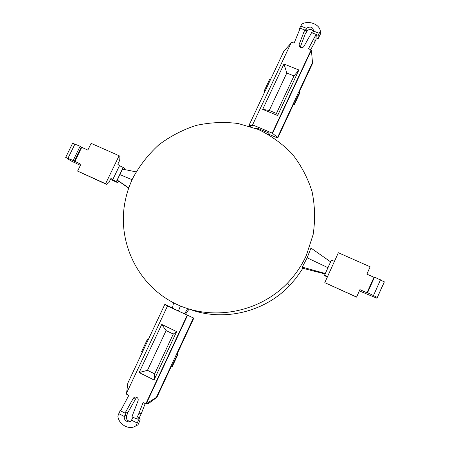 <?xml version="1.0" encoding="UTF-8"?>
<svg xmlns="http://www.w3.org/2000/svg" width="450" height="450" viewBox="0 0 450 450"><rect width="100%" height="100%" fill="white"/><g stroke="black" fill="none" stroke-linecap="round" stroke-linejoin="round"><path stroke-width="0.67" d="M306.315 255.504L313.138 234.579C315.343 220.028 314.972 205.644 312.024 191.441C307.642 177.683 301.044 165.189 292.224 153.968C282.33 143.741 270.996 135.557 258.227 129.42L238.016 123.491C223.959 121.742 209.998 122.389 196.121 125.438C182.604 129.814 170.156 136.288 158.794 144.861C148.292 154.479 139.657 165.538 132.891 178.042C128.711 186.761 125.882 195.891 124.403 205.419C118.322 244.485 138.741 285.536 174.893 303.463C210.954 321.486 258.576 313.206 287.567 283.022C295.38 274.877 301.629 265.702 306.315 255.504M330.609 261.855L310.956 248.062L307.142 257.816L327.966 267.683M189.939 309.358C223.273 321.834 264.257 312.339 289.496 285.671L295.684 278.584L301.14 270.939L302.782 268.279L302.265 267.109L307.142 257.816M80.387 165.364L70.779 160.796L65.689 157.404L73.17 160.487L80.904 164.312L77.603 171.084L105.587 183.713L119.115 155.734L119.931 156.476L119.722 160.228L117.788 164.233L119.481 165.696L123.176 167.456L124.588 168.688L124.206 169.487M65.734 157.309L72.624 143.235L80.134 146.227L81.27 147.15L87.834 150.086L91.119 143.347L119.115 155.734M105.587 183.713L106.453 184.354L108.973 182.481L110.914 178.459L117.827 182.722L110.458 179.409M73.17 160.487L80.134 146.227M74.784 161.561L81.714 147.369M74.34 161.347L81.27 147.15M117.827 182.722L118.586 181.136L128.711 188.134M132.109 179.708L119.897 174.611L117.27 180.09L128.779 187.942M118.586 181.136L117.27 180.09M116.37 181.581L123.176 167.456M119.897 174.611L122.541 169.155L136.131 171.866M112.663 179.82L119.481 165.696M106.453 184.354L77.603 171.084M359.353 290.925L376.982 298.243L384.345 281.914L374.541 277.088L367.554 292.691L377.392 297.489M334.44 261.377L331.397 260.117L324.568 275.175L327.606 276.457M367.554 292.691L367.442 293.006L359.904 289.637L356.591 297.017L324.793 282.662L338.355 252.731L370.153 266.799L366.857 274.14L374.372 277.459M359.904 289.637L356.574 297.118L324.793 282.662M327.381 276.952L324.697 275.749L324.568 275.175M366.879 274.151L370.153 266.799M366.986 292.815L373.939 277.29M325.114 273.971L302.782 268.279M325.322 273.521L302.265 267.109M147.324 339.452L148.157 339.863L142.318 352.271L141.486 351.866L147.324 339.452L148.236 339.688M171.72 366.711L177.564 354.184L176.715 353.773L170.876 366.3L172.215 366.694L178.037 354.201L177.193 353.79L193.809 318.139L167.49 306.017L165.319 304.582L172.479 307.986M177.564 354.184L178.037 354.201M193.382 318.021L176.715 353.773L177.193 353.79M148.157 339.863L164.812 304.425M126.579 393.109L127.817 383.119L142.318 352.271M145.192 403.588L141.469 413.201L138.69 413.938L136.676 418.252L139.416 417.482L139.759 418.438L137.025 419.226L131.94 416.638L138.037 400.86C138.493 399.302 138.06 398.104 136.727 397.277C135.281 396.709 134.106 397.086 133.206 398.424L125.038 413.117L119.987 410.546L120.926 410.237L128.824 395.336L126.163 393.998L167.49 306.017M170.876 366.3L156.364 397.423L146.222 403.796L187.476 315.461M146.222 403.796L145.794 403.892L187.138 315.366M139.416 417.482L141.469 413.201M145.794 403.892L143.111 402.542L138.69 413.938M146.554 403.897L148.708 403.414L156.904 397.311L171.27 366.491M156.364 397.423L156.904 397.311M137.025 419.226L136.676 418.252M137.97 418.956L138.454 420.384L140.231 419.861L139.511 418.511M120.51 410.816L120.021 410.996L117.855 416.087C118.642 424.918 130.039 430.785 136.266 425.498L137.205 423.051L131.541 420.159C129.679 424.001 123.21 420.688 124.403 416.52L118.778 413.646M136.266 425.498L137.931 424.969L140.231 419.861M138.454 420.384L137.205 423.051M127.71 412.47L126.9 415.282C125.691 418.759 126.827 420.801 130.314 421.408M124.403 416.52L124.779 415.62L127.035 415.046M126.096 412.864L124.779 415.62M132.964 417.161L131.541 420.159M136.586 397.209L127.924 412.414L125.038 413.117M180.422 305.983L178.442 311.017L193.809 318.139M185.507 314.19L189.056 309.094M147.482 370.327L166.101 330.593L173.284 334.058L154.659 373.882L147.482 370.327L139.134 372.566L161.736 324.422L166.101 330.593M154.659 373.882L154.041 379.969L139.134 372.566M173.284 334.058L176.648 331.599L161.736 324.422M176.648 331.599L154.041 379.969M173.554 302.788L172.44 308.16L178.442 311.017M184.483 313.892L187.689 308.661M264.015 91.305L264.847 91.648L270.349 79.948L269.511 79.611L264.015 91.305L264.589 92.194M298.946 91.569L299.796 91.918L299.919 92.661L294.435 104.428L293.586 104.079L293.445 103.365L312.48 62.539L311.456 50.732L311.136 49.854L308.447 48.797L315.776 34.976L316.131 39.099L314.314 43.104L313.926 38.936M299.796 91.918L294.294 103.714L293.451 103.371L277.582 137.402L272.244 133.127L311.136 49.854M294.294 103.714L294.435 104.428M264.847 91.642L248.985 125.392L249.249 126.045L250.493 126.568M270.349 79.948L283.882 51.159L290.886 43.329M248.985 125.392L252.776 125.37L252.579 124.875L291.471 42.092L294.131 43.144L299.993 28.817L299.621 27.979L299.79 29.244M272.396 133.605L311.203 50.507M277.582 137.402L277.768 138.026L293.586 104.079M310.669 49.669L314.314 43.104M311.456 50.732L312.48 62.539M299.346 91.733L312.57 63.36M315.776 34.976L316.699 34.644L317.042 38.773L316.131 39.099M317.025 38.548L318.296 38.413L318.082 35.724L319.224 33.283L313.543 31.073C312.981 26.961 310.596 26.032 306.394 28.282L300.752 26.083L299.824 28.058M316.828 36.203L318.082 35.724M299.734 28.823L299.678 28.372M299.728 29.385L299.61 28.513M318.296 38.413L320.501 33.857L320.321 31.337L319.224 33.283M320.321 31.337C319.995 24.339 308.571 19.929 301.871 24.159L300.752 26.083M305.151 33.874L306.456 32.046C308.621 28.794 310.967 28.53 313.487 31.253M304.869 31.483L306.394 28.282M313.543 31.073L312.643 33.058M300.178 47.301L305.179 34.127L304.684 29.953L299.621 27.979M316.699 34.644L311.608 32.659L304.009 46.266C303.159 47.514 302.012 47.919 300.561 47.492C299.228 46.822 298.761 45.776 299.166 44.353L304.684 29.953M305.978 29.076L306.349 32.332M262.502 131.344L262.941 130.556L268.982 133.104L269.336 134.983M269.454 134.533L277.768 138.026M286.802 73.018L269.252 110.475L276.441 113.451L277.622 115.532L262.693 109.344L283.978 63.996L286.802 73.018L293.991 75.915L276.441 113.451M269.252 110.475L262.693 109.344M293.991 75.915L298.912 69.981L283.978 63.996M272.244 133.127L252.579 124.875M277.622 115.532L298.912 69.981M256.404 128.678L256.928 128.042L262.941 130.556M268.982 133.104L268.526 134.516M68.029 158.175L74.992 143.944M373.551 295.386L380.537 279.748M133.206 398.424L136.046 397.901M299.166 44.353L299.492 46.693M289.496 285.671L287.567 283.022M377.336 297.382L384.294 281.79M126.9 415.282L124.661 415.851M306.09 28.811L306.456 32.046"/></g></svg>
